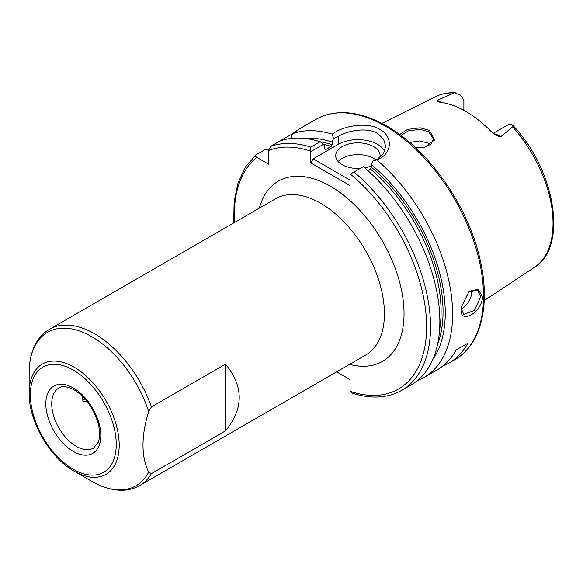 <?xml version="1.0" encoding="UTF-8"?>
<svg xmlns="http://www.w3.org/2000/svg" width="583" height="583" viewBox="0 0 583 583"><rect width="100%" height="100%" fill="white"/><g stroke="black" fill="none" stroke-linecap="round" stroke-linejoin="round"><path stroke-width="0.87" d="M424.424 147.259L431.012 144.169L433.453 138.936L428.578 131.707L419.964 129.346L408.34 130.876L400.98 135.453M399.676 134.491L407.532 129.433L420.154 127.801L429.46 130.388L434.539 140.015L424.723 147.208L415.045 147.186M461.182 307.044L461.146 308.188L463.725 314.368L474.212 310.528L480.771 296.856L477.601 290.334L468.55 292.119M482.454 296.805C482.469 312.109 459.761 325.241 461.058 309.158L461.138 307.467L468.856 291.85L478.089 289.197L482.454 296.805M493.75 133.835A13.547 7.819 60 0 1 498.035 135.139A13.547 7.819 60 0 1 500.527 136.961L495.841 135.271L491.68 132.02A99.919 57.688 -120 0 0 465.868 111.477A99.919 57.688 -120 0 0 440.056 102.214L437.505 101.602M500.527 136.961L512.916 126.555L512.486 124.959L510.846 124.215A13.547 7.819 -120 0 0 507.946 124.842L493.167 133.376M463.886 110.362L463.886 100.509A13.547 7.819 -120 0 0 460.14 94.942L454.463 92.806L437.097 100.334A13.547 7.819 60 0 1 439.582 101.398A13.547 7.819 60 0 1 441.01 102.338M461.168 309.056A13.875 8.016 120 0 0 471.756 291.646A13.875 8.016 120 0 0 471.669 290.203M379.897 157.476A22.205 12.819 0 0 0 380.123 155.661A22.205 12.819 0 0 0 373.616 146.595A22.205 12.819 0 0 0 349.414 143.819A22.205 12.819 0 0 0 335.706 155.661A22.205 12.819 0 0 0 342.214 164.727A22.205 12.819 0 0 0 360.207 168.414M375.904 159.931A22.205 12.819 0 0 0 373.616 158.387A22.205 12.819 0 0 0 338.191 161.557M384.642 151.34A27.758 16.025 0 0 0 377.544 144.329A27.758 16.025 0 0 0 338.286 144.329L313.166 158.838L350.062 180.14M376.72 159.844L372.785 161.119L377.544 159.072L383.563 153.424L385.669 146.253L383.563 139.089L377.544 133.456C367.348 127.138 348.481 130.279 338.286 136.407L333.527 138.455L332.23 134.156C342.615 126.052 366.904 121.351 379.897 129.375C393.678 136.808 392.053 154.604 376.72 159.844A138.79 80.133 60 0 1 448.837 280.714A138.79 80.133 60 0 1 423.87 377.565A138.79 80.133 60 0 1 417.202 380.743M409.718 142.449L419.658 140.955L428.578 143.199L430.524 144.599M148.672 472.164L151.449 473.607L225.504 430.852C243.781 408.625 243.781 386.398 225.504 364.171L151.449 406.927L148.672 411.576C141.108 436.164 141.108 456.358 148.672 472.164A88.587 51.144 -120 0 1 91.793 481.361A88.587 51.144 -120 0 0 91.793 481.361C102.528 487.57 112.934 490.529 123.028 490.23C129.098 489.99 134.644 488.43 139.672 485.559A90.212 52.084 60 0 0 151.449 473.607M74.172 471.195L91.793 481.361L74.172 471.195C49.839 457.742 28.633 421.006 29.15 393.204A63.678 36.765 60 0 1 74.172 367.21A63.678 36.765 60 0 1 119.202 445.201A63.678 36.765 60 0 1 74.172 471.195M295.275 131.962L298.117 129.652L316.001 119.326A138.79 80.133 -120 0 1 385.392 126.198A138.79 80.133 -120 0 1 476.063 248.504A138.79 80.133 -120 0 1 454.784 359.718L448.895 363.114A138.79 80.133 60 0 0 467.909 343.168L456.132 349.968A138.79 80.133 60 0 1 437.119 369.913L423.87 377.565M448.895 363.114A138.79 80.133 60 0 1 442.759 366.08M82.465 396.309L82.932 401.498L87.29 401.738M292.484 133.769L279.898 141.035A138.79 80.133 60 0 1 320.162 141.727L323.434 144.322L324.789 146.318L324.789 148.92L325.773 149.518L331.173 146.399A127.684 73.72 -120 0 0 323.448 144.344M294.728 132.472C300.245 128.245 299.502 128.661 292.491 133.726A138.79 80.133 60 0 1 332.23 134.156M305.171 138.463A132.188 76.322 60 0 1 332.15 142.07L333.527 138.455M292.491 133.726L291.128 138.419M320.286 141.829A129.076 74.522 60 0 1 332.15 144.671L332.15 142.07M353.968 172.021A138.79 80.133 60 0 1 426.661 293.016A138.79 80.133 60 0 1 401.789 390.311L411.117 384.926A138.79 80.133 60 0 0 435.989 287.63A138.79 80.133 60 0 0 363.296 166.636L350.062 174.273L350.062 185.583L310.805 162.919L310.834 147.113L320.162 141.727M268.632 150.028L265.513 149.335L256.185 154.721C255.172 155.646 255.369 156.514 256.768 157.33L268.61 164.166L268.61 150.487L270.57 146.42L279.898 141.035M324.833 149.219A127.684 73.72 60 0 1 325.773 149.518L325.183 149.62M332.15 144.671L331.173 146.399M372.785 161.119L371.407 164.734A132.188 76.322 60 0 1 432.805 359.529M371.407 164.734L371.407 167.336A129.076 74.522 60 0 1 437.571 344.415M439.597 329.635A127.684 73.72 -120 0 0 370.424 169.063L367.829 170.564M370.424 169.063L371.407 167.336M336.639 371.837L350.062 379.584L350.062 391.302L352.657 393.299C371.378 399.158 387.753 398.167 401.789 390.311M256.185 154.721L245.37 167.095L238.039 182.894L234.118 201.733L233.703 222.932M437.388 101.529L437.097 100.334M323.434 144.322L310.805 151.609M310.805 162.919L313.166 158.838M364.747 167.86A22.205 12.819 0 0 0 371.407 165.849M467.909 343.168L456.132 349.968M85.162 399.166L82.793 399.639M225.504 430.852L225.504 364.171M73.312 387.972A38.864 22.438 60 0 1 100.793 435.567A38.864 22.438 60 0 1 73.312 451.431A38.864 22.438 60 0 1 45.831 403.837A38.864 22.438 60 0 1 73.312 387.972M76.256 446.33A34.696 20.033 -120 0 0 93.608 448.05L98.097 442.504C99.292 440.245 100.859 432.695 97.616 421.582C92.814 407.255 85.001 396.688 74.172 389.874C63.955 384.627 60.122 387.258 58.905 387.95A34.696 20.033 -120 0 0 53.592 415.752A34.696 20.033 -120 0 0 76.256 446.33M259.362 208.116A104.095 60.1 60 0 1 330.437 186.261A104.095 60.1 60 0 1 403.407 302.234A104.095 60.1 60 0 1 349.574 364.368M139.672 485.559L365.73 355.047A90.212 52.084 -120 0 0 379.555 282.755A90.212 52.084 -120 0 0 320.621 203.256A90.212 52.084 -120 0 0 275.519 198.788L49.46 329.3A90.212 52.084 60 0 1 94.563 333.767A90.212 52.084 60 0 1 151.449 406.927M73.312 469.286A60.734 35.06 -120 0 0 116.257 444.494A60.734 35.06 -120 0 0 73.312 370.11A60.734 35.06 -120 0 0 30.367 394.91A60.734 35.06 -120 0 0 73.312 469.286M148.672 411.576A88.587 51.144 -120 0 0 91.793 336.704A88.587 51.144 -120 0 0 29.15 372.865C29.143 360.432 31.803 349.917 37.13 341.317C40.365 336.209 44.476 332.208 49.46 329.3M512.486 124.959C555.06 168.997 568.614 247.032 534.32 267.422A98.687 56.981 -120 0 0 512.632 126.89M453.88 92.967A98.687 56.981 -120 0 0 435.69 96.596C441.623 93.674 448.181 92.398 455.374 92.77M270.57 146.42A138.79 80.133 60 0 1 310.834 147.113M310.52 151.106A136.014 78.53 -120 0 0 268.61 150.487M350.062 391.302A136.014 78.53 -120 0 0 426.61 326.946A136.014 78.53 -120 0 0 350.354 174.106M256.768 157.33A136.014 78.53 -120 0 0 234.432 222.509M338.286 136.407L338.286 144.329M463.099 109.939L463.886 109.487M454.784 359.718C480.698 345.18 490.471 306.09 480.574 261.782C469.526 208.102 429.387 149.918 386.784 126.066C359.718 110.785 336.129 108.54 316.001 119.326M534.32 267.422L484.225 300.595M435.69 96.596L381.916 123.392M29.15 393.204L29.15 372.865"/></g></svg>

